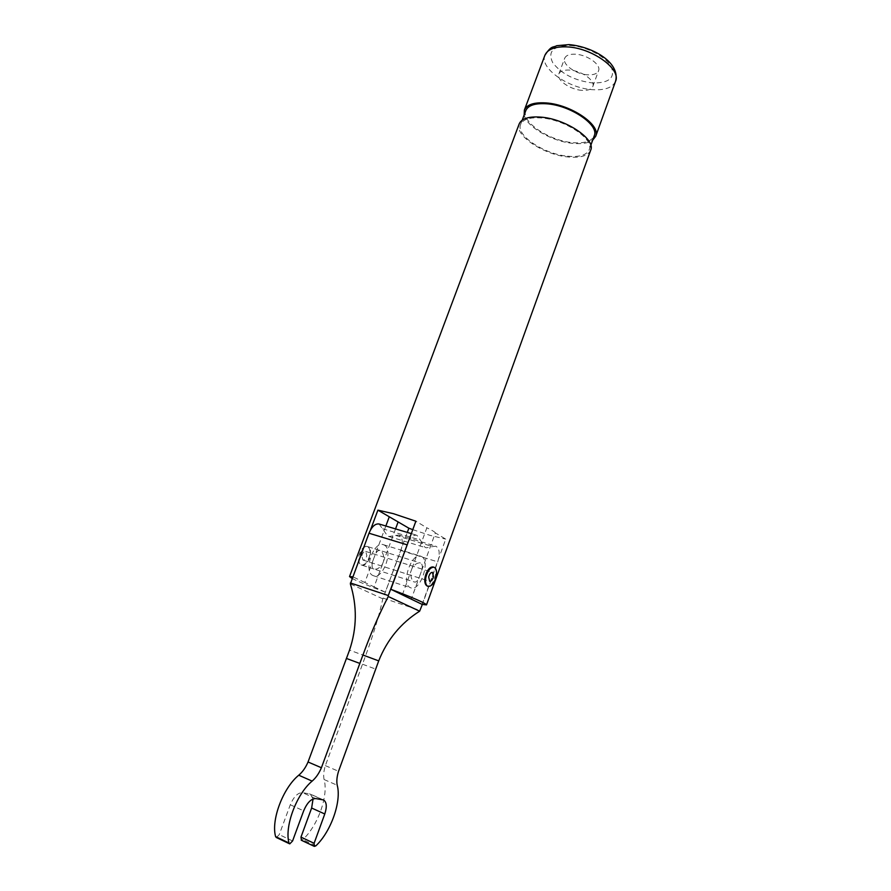 <?xml version="1.0" encoding="UTF-8"?>
<svg xmlns="http://www.w3.org/2000/svg" width="891" height="891" viewBox="0 0 891 891"><rect width="100%" height="100%" fill="white"/><g stroke="black" fill="none" stroke-linecap="round" stroke-linejoin="round"><path stroke-width="0.67" stroke-dasharray="4.46 3.34" d="M581.957 90.359C570.195 89.735 556.162 79.878 558.857 73.964C560.138 71.091 563.68 69.788 569.494 70.066C581.4 70.589 595.589 80.658 592.827 86.46C591.49 89.401 587.871 90.704 581.957 90.359M587.648 74.822C575.887 74.287 561.931 64.341 564.682 58.283C565.985 55.342 569.538 53.983 575.352 54.206C587.258 54.641 601.369 64.798 598.563 70.745C597.193 73.764 593.562 75.122 587.648 74.822M367.638 546.651L367.17 546.461C362.437 544.412 355.787 562.678 360.855 564.783L361.245 564.95C368.328 567.712 374.409 549.48 367.638 546.651M383.631 561.074L382.529 564.036C379.8 567.979 376.949 569.65 373.986 569.037L373.596 568.881C371.614 567.389 371.558 564.215 373.429 559.381L374.543 556.374C376.091 552.086 377.884 550.103 379.934 550.426L380.379 550.616C383.041 552.387 384.132 555.873 383.631 561.074L395.548 528.909M419.75 575.842L420.842 572.824C422.746 567.968 422.791 564.783 420.964 563.246L420.496 563.045C417.623 562.466 414.816 564.181 412.076 568.191L410.951 571.254C410.461 576.633 411.531 580.186 414.159 581.901L414.527 582.057C416.509 582.346 418.247 580.275 419.75 575.842L411.274 599.142M433.995 567.244L434.396 567.422C438.918 569.549 432.369 588.116 428.003 586.389M422.111 604.376L445.723 539.111L435.365 532.907L420.842 572.824M373.429 559.381L364.831 582.491L374.075 586.868L382.529 564.036M374.075 586.868L385.302 592.192L407.321 532.417M385.848 526.013L374.543 556.374M364.831 582.491L352.947 576.845L370.489 529.967M412.076 568.191L426.845 527.795L415.874 521.213M402.342 594.832L410.951 571.254M435.365 532.907C434.73 531.86 431.879 530.156 426.845 527.795M412.767 529.644L430.13 535.391L445.723 539.111M524.164 114.961C526.414 126.778 552.22 141.602 573.013 143.384C581.834 144.219 588.394 143.15 592.682 140.177M525.801 110.607C520.767 121.733 549.112 140.767 572.49 142.616C584.407 143.618 591.669 141.346 594.252 135.8M567.545 156.203C579.451 157.295 586.69 155.123 589.229 149.71C594.431 139.286 565.262 119.583 541.338 117.957C529.822 117.144 522.917 119.316 520.611 124.462C515.677 135.321 544.156 154.199 567.545 156.203M590.677 150.2C588.015 155.847 580.475 158.097 568.057 156.961C543.722 154.867 514.062 135.209 519.186 123.905M352.09 578.437C358.55 581.756 369.62 586.334 385.302 592.192M313.053 798.949L310.313 794.081L302.428 792.622C297.794 792.678 293.752 796.721 290.299 804.762L279.239 834.633L276.433 837.484M379.12 524.008L387.563 535.948L388.877 536.505L398.723 535.023C402.609 537.24 403.333 542.407 400.894 550.515L382.829 598.875C379.12 615.592 373.34 634.648 365.488 656.043L325.36 765.636C323.7 770.993 323.266 775.627 324.079 779.536C328.645 795.429 318.042 825.601 302.773 839.645L301.47 840.258M382.829 598.875L350.363 583.917M421.577 556.541C430.865 560.74 420.285 591.702 410.829 587.86L410.261 587.626C400.716 583.883 411.352 552.309 420.797 556.207L421.577 556.541M384.199 545.036C393.811 549.313 383.275 579.673 373.485 575.731L372.906 575.497C363.038 571.666 373.619 540.714 383.386 544.691L384.199 545.036M395.593 535.402L432.748 546.595L435.799 546.172C439.553 548.366 440.187 553.601 437.726 561.853L422.356 604.432M383.375 598.195L420.162 610.48M382.685 528.775L420.296 540.057L424.951 547.274L426.221 547.82L432.748 546.595M408.434 541.438C411.185 536.738 414.003 534.689 416.888 535.268L420.296 540.057M324.079 779.536L337.221 785.261M325.36 765.636L338.547 771.283M362.581 664.24L375.802 669.141M361.791 555.839C362.67 552.788 363.974 551.306 365.7 551.418L366.858 555.616C365.989 558.679 364.686 560.149 362.938 560.049L361.791 555.839M369.72 555.494C367.872 562.043 365.065 565.206 361.323 564.972C358.884 563.814 358.059 560.818 358.873 555.973C360.744 549.413 363.539 546.25 367.248 546.484C369.72 547.642 370.545 550.638 369.72 555.494M570.162 45.497C586.055 46.31 605.624 56.445 611.159 66.58C615.514 77.729 609.288 83.197 592.504 82.963C574.695 80.636 561.441 73.897 552.754 62.749C547.375 51.567 553.177 45.82 570.162 45.497M544.913 55.275C539.278 67.961 568.224 88.398 592.582 89.679C605 90.414 612.663 87.608 615.57 81.27M290.299 804.762L303.653 810.855M315.715 798.57L302.428 792.622M309.478 793.825L322.698 799.728M292.582 840.959L279.239 834.633M315.882 845.826L302.773 839.645M365.488 656.043L349.528 650.118M400.894 550.515L437.726 561.853M558.857 73.964L564.682 58.283M379.934 550.426L367.17 546.461M367.248 546.484L420.496 563.045M590.8 145.378L589.229 149.71M522.226 120.14L520.611 124.462M361.323 564.972L414.527 582.057M373.986 569.037L361.256 564.95M592.827 86.46L598.563 70.745M323.533 799.973L310.313 794.081M373.485 575.731L410.829 587.86M398.723 535.023L435.799 546.172M411.319 533.609L416.888 535.268M388.877 536.505L426.221 547.82M383.386 544.691L420.797 556.207M365.7 551.418L432.469 572.367M362.938 560.049L429.674 581.3"/><path stroke-width="1.34" d="M427.947 586.367L428.036 586.401C425.742 585.276 425.029 582.224 425.887 577.223C427.803 570.44 430.52 567.121 434.04 567.255C436.356 568.38 437.08 571.443 436.211 576.444C434.307 583.215 431.589 586.534 428.036 586.401L427.591 586.211C421.02 583.616 427.112 564.515 433.939 567.222L433.995 567.244M390.848 589.296C413.224 597.75 425.107 602.951 426.499 604.878L422.111 604.376L390.848 589.296L415.874 521.213L393.41 513.673L377.907 510.142L389.278 516.78L385.848 526.013M395.548 528.909L398.121 521.937L408.869 528.207L407.321 532.417M370.489 529.967L377.907 510.142M389.278 516.78L398.121 521.937M408.869 528.207L412.767 529.644M592.682 140.177L595.7 136.29C601.213 125.163 570.975 104.447 546.027 102.933C534.043 102.187 526.826 104.559 524.387 110.05L524.164 114.961M590.8 145.378L594.252 135.8C599.543 125.108 570.53 105.249 546.595 103.79C535.079 103.055 528.151 105.327 525.801 110.607L522.226 120.14M352.702 576.789L349.528 576.566L519.186 123.905C521.591 118.536 528.775 116.276 540.759 117.122C565.707 118.804 596.101 139.352 590.677 150.2L426.499 604.878M349.528 576.566L352.09 578.437M303.653 810.855C307.117 802.746 311.137 798.648 315.715 798.57L323.533 799.973C326.696 802.067 327.108 806.745 324.781 813.984L314.1 843.298L314.345 846.383L315.882 845.826C331.051 831.593 341.676 801.209 337.221 785.261C336.43 781.34 336.876 776.674 338.547 771.283L378.708 660.877C387.184 639.649 400.827 623.076 419.639 611.181L388.253 596.513C379.343 613.732 370.901 633.234 362.938 655.019L321.406 767.741C318.989 773.433 315.904 777.876 312.14 781.106C296.603 793.948 284.363 826.347 288.974 842.986L289.787 843.855L292.582 840.959L303.653 810.855M301.47 840.258L300.969 837.117L311.638 808.026L313.053 798.949M276.433 837.484L275.609 836.616C270.886 820.032 283.115 787.889 298.741 775.215C302.528 772.04 305.624 767.63 308.041 761.994L349.528 650.118C356.935 628.188 357.213 606.125 350.363 583.917L368.985 533.219C371.848 526.525 375.222 523.451 379.12 524.008L411.319 533.609M350.397 582.959L388.298 595.544L408.434 541.438M422.356 604.432L419.639 611.181M388.253 596.513L388.298 595.544M346.343 658.416L359.752 663.383M308.041 761.994L321.406 767.741M298.741 775.215L312.14 781.106M428.671 577.012C429.562 573.849 430.832 572.3 432.469 572.367L433.483 576.655C432.592 579.818 431.322 581.366 429.674 581.3L428.671 577.012M615.57 81.27C621.45 69.064 591.813 47.702 566.854 46.889C554.859 46.466 547.553 49.261 544.913 55.275C551.618 44.995 552.843 47.858 556.775 45.697L568.981 44.617C591.858 46.455 620.57 62.181 615.57 81.27L595.7 136.29M324.781 813.984L311.638 808.026M378.708 660.877L362.938 655.019M368.985 533.219L406.931 544.769M275.609 836.616L288.974 842.986M300.969 837.117L314.1 843.298M524.387 110.05L544.913 55.275M301.225 840.191L314.345 846.383M276.165 837.417L289.519 843.777"/></g></svg>
